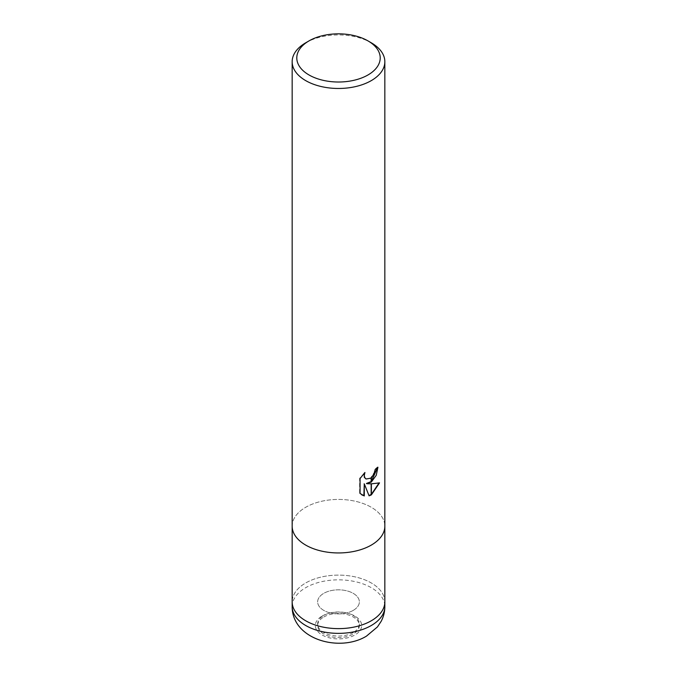 <?xml version="1.0" encoding="UTF-8"?>
<svg xmlns="http://www.w3.org/2000/svg" width="677" height="677" viewBox="0 0 677 677"><rect width="100%" height="100%" fill="white"/><g stroke="black" fill="none" stroke-linecap="round" stroke-linejoin="round"><path stroke-width="0.51" stroke-dasharray="3.38 2.54" d="M353.25 610.383A20.852 12.042 180 0 1 330.52 612.998A20.852 12.042 180 0 1 317.648 601.87A20.852 12.042 180 0 1 323.75 593.357A20.852 12.042 180 0 1 346.48 590.75A20.852 12.042 180 0 1 359.352 601.87A20.852 12.042 180 0 1 353.25 610.383A20.852 12.042 180 0 1 330.52 612.998A20.852 12.042 180 0 1 317.648 601.87A20.852 12.042 180 0 1 323.75 593.357A20.852 12.042 180 0 1 346.48 590.75A20.852 12.042 180 0 1 359.352 601.87A20.852 12.042 180 0 1 353.25 610.383M353.25 632.521A20.852 12.042 180 0 1 330.52 635.128A20.852 12.042 180 0 1 317.648 624.008A20.852 12.042 180 0 1 323.75 615.495A20.852 12.042 180 0 1 346.48 612.88A20.852 12.042 180 0 1 359.352 624.008A20.852 12.042 180 0 1 353.25 632.521M292.159 526.19A46.341 26.758 180 0 1 305.733 507.276A46.341 26.758 180 0 1 356.237 501.471A46.341 26.758 180 0 1 384.841 526.19A46.341 26.758 180 0 0 356.237 501.471A46.341 26.758 180 0 0 305.733 507.276A46.341 26.758 180 0 0 292.159 526.19L292.159 526.283M384.841 601.87A46.341 26.758 180 0 0 356.229 577.151A46.341 26.758 180 0 0 305.733 582.948A46.341 26.758 180 0 0 292.159 601.87A46.341 26.758 180 0 1 305.733 582.948A46.341 26.758 180 0 1 356.237 577.151A46.341 26.758 180 0 1 384.841 601.87L384.841 601.963M377.495 467.638L377.504 466.995A45.765 26.42 180 0 1 374.694 469.347L374.203 472.444L370.666 477.954L365.868 478.876M364.141 473.282L359.622 478.284L359.622 493.211L360.054 493.457M359.622 478.284L360.054 478.529M378.976 483.039L379.095 482.659C375.963 483.513 371.741 483.784 366.418 483.48M379.095 482.659L379.526 482.904M377.504 466.995L377.927 467.24M359.622 493.211L361.84 494.912M363.871 483.606L368.965 495.513M305.733 42.795A46.341 26.758 180 0 1 371.267 42.795M323.75 617.009A20.852 12.042 180 0 1 346.48 614.394A20.852 12.042 180 0 1 359.352 625.523A20.852 12.042 180 0 1 353.25 634.036A20.852 12.042 180 0 1 330.52 636.642A20.852 12.042 180 0 1 317.648 625.523A20.852 12.042 180 0 1 323.75 617.009M292.159 606.6A46.341 26.758 180 0 1 305.733 587.678A46.341 26.758 180 0 1 356.237 581.881A46.341 26.758 180 0 1 384.841 606.6M322.117 616.062A23.17 13.379 180 0 1 354.883 616.062A23.17 13.379 180 0 1 354.883 634.984A23.17 13.379 180 0 1 322.117 634.984A23.17 13.379 180 0 1 322.117 616.062M317.648 624.008L317.648 625.523M362.051 495.031L361.628 494.794M359.352 624.008L359.352 625.523"/><path stroke-width="1.02" d="M292.159 526.19A46.341 26.758 180 0 0 320.763 550.909A46.341 26.758 180 0 0 371.267 545.112A46.341 26.758 180 0 0 384.841 526.19A46.341 26.758 180 0 1 371.267 545.112A46.341 26.758 180 0 1 320.763 550.909A46.341 26.758 180 0 1 292.159 526.19L292.159 61.717A46.341 26.758 180 0 1 305.733 42.795L309.008 40.899A41.712 24.084 180 0 1 367.992 40.899A41.712 24.084 180 0 1 367.992 74.961A41.712 24.084 180 0 1 309.008 74.961A41.712 24.084 180 0 1 309.008 40.899L305.733 42.795M292.159 601.87A46.341 26.758 180 0 0 320.763 626.589A46.341 26.758 180 0 0 371.267 620.792A46.341 26.758 180 0 0 384.841 601.87A46.341 26.758 180 0 1 371.267 620.792A46.341 26.758 180 0 1 320.763 626.589A46.341 26.758 180 0 1 292.159 601.87L292.159 526.283M367.992 40.899L371.267 42.795A46.341 26.758 180 0 1 384.841 61.717A46.341 26.758 180 0 1 371.267 80.631A46.341 26.758 180 0 1 320.763 86.436A46.341 26.758 180 0 1 292.159 61.717M366.832 483.716L371.157 483.835L371.157 494.98L369.092 495.835L364.285 483.843L364.285 495.945L360.054 493.457L360.054 478.529L364.928 472.495L364.268 475.457L364.742 477.581L366.071 479.003L371.157 478.131L371.157 482.126L366.418 483.48L371.157 481.592M371.157 478.131A7.405 4.274 120 0 0 371.385 477.937L374.618 472.69L375.109 469.584A46.341 26.758 0 0 0 377.927 467.24L376.251 475.279L371.385 481.965A12.186 7.032 -60 0 1 371.157 482.126M371.385 494.853L371.385 483.835L379.526 482.904L371.385 494.853A16.773 9.681 -60 0 1 371.157 494.98M371.385 481.406L377.495 467.638M371.385 481.965L371.385 477.937M365.868 478.876L364.328 477.344L364.141 473.282M361.84 494.912L363.871 495.699L364.285 483.843M368.965 495.513L371.157 494.515M371.385 494.371L378.976 483.039M384.841 601.963L384.841 606.6A46.341 26.758 180 0 1 371.267 625.523A46.341 26.758 180 0 1 320.763 631.319A46.341 26.758 180 0 1 292.159 606.6L292.159 601.963M384.841 526.19L384.841 61.717M384.841 601.87L384.841 526.283M384.841 606.6C384.807 611.839 383.571 616.755 381.134 621.368L377.453 626.91L366.469 636.126C339.693 652.577 292.125 639.562 292.159 606.6"/></g></svg>
